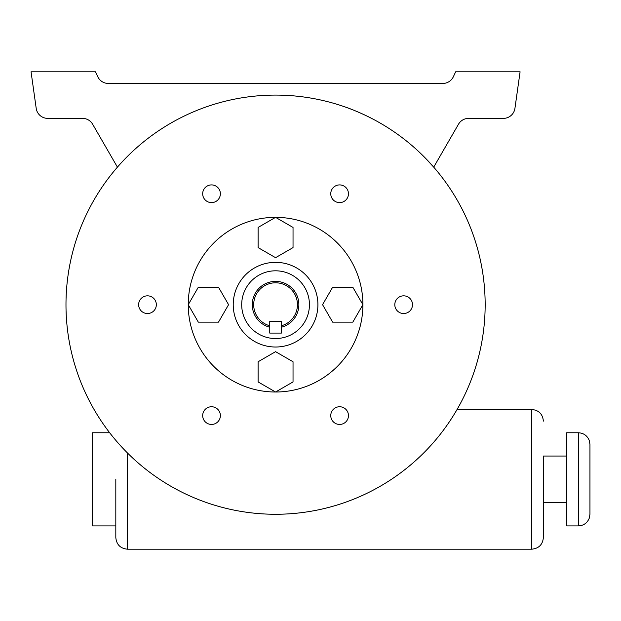 <?xml version="1.0" encoding="UTF-8"?>
<svg xmlns="http://www.w3.org/2000/svg" width="621" height="621" viewBox="0 0 621 621"><rect width="100%" height="100%" fill="white"/><g stroke="black" fill="none" stroke-linecap="round" stroke-linejoin="round"><path stroke-width="0.93" d="M578.306 432.759C583.616 433.031 587.272 435.632 589.29 440.545L589.95 444.403L589.95 514.266L589.29 518.124C587.272 523.037 583.616 525.638 578.306 525.909L578.306 432.759L566.663 432.759L566.663 525.909L578.306 525.909M566.663 456.047L543.375 456.047L543.375 537.553L543.375 502.622L566.663 502.622M127.46 452.973L127.46 549.197C120.389 548.506 116.507 544.625 115.816 537.553L115.816 479.334M281.391 325.777A21.89 21.89 0 0 0 275.569 282.788A21.89 21.89 0 0 0 269.747 325.777L269.747 321.445L281.391 321.445L281.391 327.228A23.288 23.288 0 0 0 275.569 281.391A23.288 23.288 0 0 0 269.747 327.228L269.747 325.777M309.437 304.678A33.868 33.868 0 0 1 275.569 338.546A33.868 33.868 0 0 1 241.701 304.678A33.868 33.868 0 0 1 275.569 270.81A33.868 33.868 0 0 1 309.437 304.678M233.232 304.678A42.337 42.337 0 0 0 275.569 347.015A42.337 42.337 0 0 0 317.905 304.678A42.337 42.337 0 0 0 275.569 262.341A42.337 42.337 0 0 0 233.232 304.678M220.377 415.596A8.849 8.849 0 0 0 211.528 406.747A8.849 8.849 0 0 0 202.679 415.596A8.849 8.849 0 0 0 211.528 424.446A8.849 8.849 0 0 0 220.377 415.596M348.459 415.596A8.849 8.849 0 0 0 339.609 406.747A8.849 8.849 0 0 0 330.76 415.596A8.849 8.849 0 0 0 339.609 424.446A8.849 8.849 0 0 0 348.459 415.596M412.499 304.678A8.849 8.849 0 0 0 403.65 295.829A8.849 8.849 0 0 0 394.801 304.678A8.849 8.849 0 0 0 403.65 313.527A8.849 8.849 0 0 0 412.499 304.678M348.459 193.76A8.849 8.849 0 0 0 339.609 184.911A8.849 8.849 0 0 0 330.76 193.76A8.849 8.849 0 0 0 339.609 202.609A8.849 8.849 0 0 0 348.459 193.76M220.377 193.76A8.849 8.849 0 0 0 211.528 184.911A8.849 8.849 0 0 0 202.679 193.76A8.849 8.849 0 0 0 211.528 202.609A8.849 8.849 0 0 0 220.377 193.76M156.337 304.678A8.849 8.849 0 0 0 147.488 295.829A8.849 8.849 0 0 0 138.638 304.678A8.849 8.849 0 0 0 147.488 313.527A8.849 8.849 0 0 0 156.337 304.678M362.897 304.678A87.328 87.328 0 0 1 275.569 392.006A87.328 87.328 0 0 1 188.241 304.678A87.328 87.328 0 0 1 275.569 217.35A87.328 87.328 0 0 1 362.897 304.678L352.813 322.144L332.646 322.144L322.563 304.678L332.646 287.212L352.813 287.212L362.897 304.678M275.569 95.091A209.588 209.588 0 0 1 485.156 304.678A209.588 209.588 0 0 1 275.569 514.266A209.588 209.588 0 0 1 65.981 304.678A209.588 209.588 0 0 1 275.569 95.091M115.816 525.909L92.529 525.909L92.529 432.759L109.669 432.759M281.391 327.228L281.391 333.089L269.747 333.089L269.747 327.228M425.447 158.176L433.714 167.142L458.508 124.2A11.644 11.644 0 0 1 468.591 118.378L503.398 118.378A11.644 11.644 0 0 0 514.933 108.364L520.087 71.803L455.651 71.803L453.361 76.725A11.644 11.644 0 0 1 442.804 83.447L108.333 83.447A11.644 11.644 0 0 1 97.776 76.725L95.487 71.803L31.05 71.803L36.204 108.364A11.644 11.644 0 0 0 47.739 118.378L82.546 118.378A11.644 11.644 0 0 1 92.63 124.2L117.423 167.142M179.554 118.378L180.672 117.804M159.713 130.022L165.31 126.436M124.192 159.721L125.69 158.176M344.453 106.734C354.079 109.855 368.206 116.523 371.583 118.378M293.034 247.6L275.569 257.684L258.103 247.6L258.103 227.433L275.569 217.35L293.034 227.433L293.034 247.6M218.491 287.212L228.575 304.678L218.491 322.144L198.324 322.144L188.241 304.678L198.324 287.212L218.491 287.212M258.103 361.756L275.569 351.672L293.034 361.756L293.034 381.923L275.569 392.006L258.103 381.923L258.103 361.756M127.46 549.197L531.731 549.197L531.731 409.472C538.803 410.163 542.684 414.044 543.375 421.116M531.731 549.197C538.803 548.506 542.684 544.625 543.375 537.553M457.079 409.472L531.731 409.472"/></g></svg>
